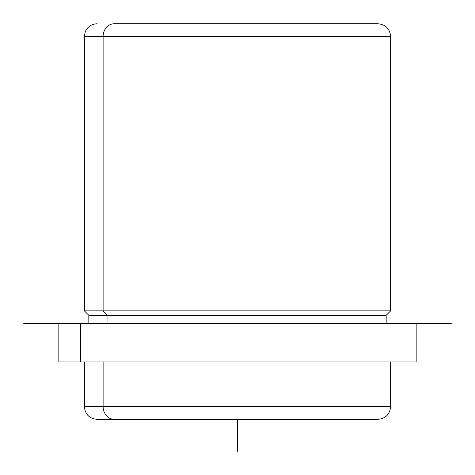 <?xml version="1.0" encoding="UTF-8"?>
<svg xmlns="http://www.w3.org/2000/svg" width="475" height="475" viewBox="0 0 475 475"><rect width="100%" height="100%" fill="white"/><g stroke="black" fill="none" stroke-linecap="round" stroke-linejoin="round"><path stroke-width="0.71" d="M386.169 323.635L386.169 315.341L107.029 315.341L103.111 310.876L390.634 310.876L103.111 310.876L107.029 315.341L88.831 315.341L386.169 315.341L390.634 310.876L390.634 36.51L103.111 36.51L390.634 36.51C389.88 28.761 385.623 24.504 377.874 23.75L114.309 23.75A12.76 11.198 90 0 0 103.111 36.51L103.111 310.876L103.111 36.51L84.366 36.51L103.111 36.51A12.76 11.198 -90 0 1 114.309 23.75L360.691 23.75M97.126 23.75C91.438 24.029 87.459 26.778 85.191 32.003L84.366 36.51L84.366 310.876L103.111 310.876L84.366 310.876L88.831 315.341L88.831 323.635M107.029 323.635L107.029 315.341L107.029 323.635M416.159 323.635L416.159 361.92L80.714 361.92L80.714 323.635L451.25 323.635L23.75 323.635L80.714 323.635L80.714 361.92L58.841 361.92L58.841 323.635M394.286 323.635L80.714 323.635M80.714 361.92L394.286 361.92M390.634 361.92L390.634 406.588C389.88 414.337 385.623 418.588 377.874 419.348L114.309 419.348A12.76 11.198 -90 0 1 103.111 406.588L390.634 406.588L103.111 406.588L103.111 361.92L103.111 406.588L84.366 406.588L103.111 406.588A12.76 11.198 90 0 0 114.309 419.348L97.126 419.348C89.377 418.588 85.12 414.337 84.366 406.588L84.366 361.92M360.691 419.348L97.31 419.348L360.691 419.348M237.5 419.348L237.5 451.25"/></g></svg>

